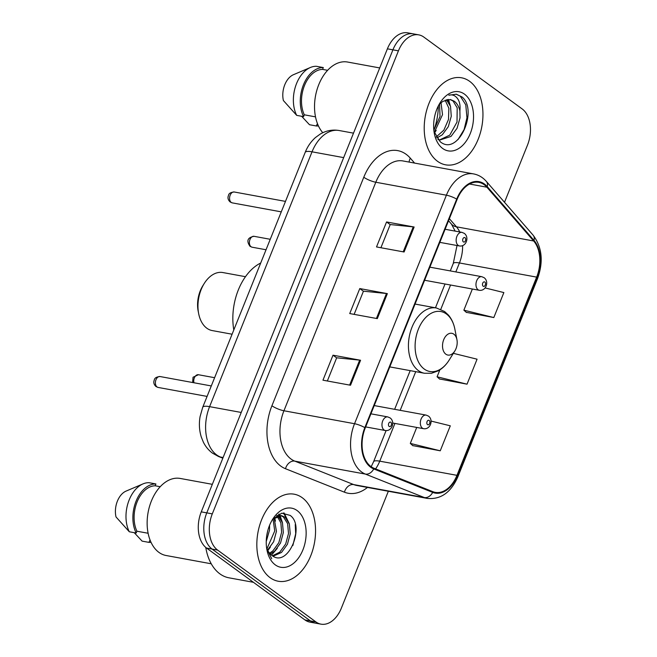 <?xml version="1.0" encoding="UTF-8"?>
<svg xmlns="http://www.w3.org/2000/svg" width="657" height="657" viewBox="0 0 657 657"><rect width="100%" height="100%" fill="white"/><g stroke="black" fill="none" stroke-linecap="round" stroke-linejoin="round"><path stroke-width="0.99" d="M504.51 202.29L527.481 145.14A27.651 17.961 100.4 0 0 522.167 108.931L423.839 37.088A27.651 17.961 100.4 0 0 418.788 34.87L407.759 32.85A27.651 17.961 100.4 0 0 387.4 48.823L201.264 511.86A27.651 17.961 100.4 0 0 206.585 548.069L304.905 619.912A27.651 17.961 100.4 0 0 309.956 622.13L315.475 623.14A27.651 17.961 100.4 0 1 310.424 620.922A27.651 17.961 100.4 0 0 315.475 623.14L320.994 624.15A27.651 17.961 100.4 0 0 341.344 608.177L388.344 491.255M418.788 34.87A27.651 17.961 100.4 0 0 398.429 50.844L212.293 513.881A27.651 17.961 100.4 0 0 217.615 550.09L212.096 549.08L310.424 620.922L212.096 549.08A27.651 17.961 100.4 0 1 206.774 512.871A27.651 17.961 100.4 0 0 212.096 549.08L206.585 548.069M398.429 50.844L392.919 49.833L206.774 512.871L392.919 49.833A27.651 17.961 100.4 0 1 413.269 33.86A27.651 17.961 100.4 0 0 392.919 49.833L387.4 48.823M270.126 577.684A44.241 28.736 100.4 0 0 278.207 581.231A44.241 28.736 100.4 0 0 312.921 549.416A44.241 28.736 100.4 0 0 302.261 497.735A44.241 28.736 100.4 0 0 294.172 494.195A44.241 28.736 100.4 0 0 259.466 526.002A44.241 28.736 100.4 0 0 270.126 577.684A44.241 28.736 100.4 0 0 278.207 581.231A44.241 28.736 100.4 0 0 312.921 549.416A44.241 28.736 100.4 0 0 302.261 497.735A44.241 28.736 100.4 0 0 294.172 494.195A44.241 28.736 100.4 0 0 259.466 526.002A44.241 28.736 100.4 0 0 270.126 577.684M437.513 161.285A44.241 28.736 100.4 0 0 445.602 164.825A44.241 28.736 100.4 0 0 480.316 133.018A44.241 28.736 100.4 0 0 469.656 81.337A44.241 28.736 100.4 0 0 461.567 77.797A44.241 28.736 100.4 0 0 426.853 109.604A44.241 28.736 100.4 0 0 437.513 161.285A44.241 28.736 100.4 0 0 445.602 164.825A44.241 28.736 100.4 0 0 480.316 133.018A44.241 28.736 100.4 0 0 469.656 81.337A44.241 28.736 100.4 0 0 461.567 77.797A44.241 28.736 100.4 0 0 426.853 109.604A44.241 28.736 100.4 0 0 437.513 161.285M370.926 466.544A29.491 19.152 -79.6 0 1 365.251 427.921L457.116 199.4A29.491 19.152 -79.6 0 1 478.822 182.359A29.491 19.152 -79.6 0 1 486.894 187.204L533.656 240.979A29.491 19.152 -79.6 0 1 536.646 277.114L456.96 475.331A29.491 19.152 -79.6 0 1 435.254 492.364A29.491 19.152 -79.6 0 1 432.873 491.682L373.932 468.219A29.491 19.152 -79.6 0 1 370.926 466.544M370.655 467.209A30.23 19.636 100.4 0 0 373.734 468.926L432.676 492.389A30.23 19.636 100.4 0 0 457.371 475.627L537.056 277.418A30.23 19.636 100.4 0 0 533.985 240.372L487.231 186.604A30.23 19.636 100.4 0 0 456.705 199.104L364.84 427.625A30.23 19.636 100.4 0 0 370.655 467.209M380.912 247.738L390.233 224.554L413.245 226.879A7.375 1.675 21.9 0 1 414.14 227.01L386.562 221.951L376.518 246.933L404.096 251.992L414.14 227.01M390.209 224.612L386.562 221.951M327.35 380.986L336.671 357.802L359.675 360.126A7.375 1.675 21.9 0 1 360.57 360.258L333 355.199L322.957 380.181L350.526 385.24L360.57 360.258M336.647 357.86L333 355.199M354.131 314.366L363.452 291.182L386.464 293.507A7.375 1.675 21.9 0 1 387.359 293.638L359.781 288.571L349.738 313.561L377.315 318.62L387.359 293.638M363.428 291.24L359.781 288.571M217.615 550.09L315.935 621.933A27.651 17.961 100.4 0 0 320.994 624.15M412.736 445.594L440.247 450.801L450.291 425.818L431.033 421.063M466.298 312.346L493.818 317.553L503.862 292.57L485.088 287.93M439.517 378.974L467.037 384.173L477.072 359.19L453.363 353.335M439.87 369.866L437.086 376.781L439.73 379.163M467.037 384.173L437.086 376.781M416.727 427.428L410.305 443.409L412.949 445.791M440.247 450.801L410.305 443.409M472.367 289.014L463.867 310.161L466.511 312.543M493.818 317.553L463.867 310.161M269.592 525.263L269.551 530.035L266.249 541.483M267.686 531.037L266.783 535.414M274.117 518.061L276.449 531.299L273.64 541.746L267.596 550.04M273.049 519.022L274.725 530.987L267.005 548.652M278.067 515.901L282.453 522.685L283.339 532.564L280.531 543.011L274.626 551.182L270.265 553.991M277.123 516.23L280.876 522.882L281.615 532.252L278.814 542.69L272.901 550.87L269.567 553.194M273.074 518.997L281.656 515.696L285.146 517.305L289.343 523.949L290.238 533.829L287.429 544.275L281.516 552.447L273.123 556.208M280.785 515.589L283.422 516.985L287.618 523.637L288.513 533.517L285.705 543.955L279.792 552.135L272.441 555.789M266.528 547.256A20.835 13.534 100.4 0 0 271.727 555.272C287.98 568.995 305.579 525.961 290.115 515.384L281.763 513.174L273.238 518.792M276.737 515.482L281.656 515.696M205.764 547.421A49.776 32.324 100.4 0 0 219.857 573.832A49.776 32.324 100.4 0 0 228.956 577.815L253.438 582.307M212.326 484.332L180.207 478.444A39.174 25.442 100.4 0 0 149.468 506.604A39.174 25.442 100.4 0 0 158.904 552.365A39.174 25.442 100.4 0 0 166.065 555.502L211.25 563.788M275.275 564.864A30.05 19.521 100.4 0 0 302.893 549.909A30.05 19.521 100.4 0 0 297.112 510.555A30.05 19.521 100.4 0 0 272.614 519.326A30.05 19.521 100.4 0 0 266.972 550.081A30.05 19.521 100.4 0 0 275.275 564.864M266.75 548.841L271.719 558.754L266.668 548.324M150.322 540.678L149.722 540.563L148.991 542.386A29.491 19.152 100.4 0 0 151.02 542.288M148.991 542.386L142.101 541.122L134.233 532.671M160.218 486.714L155.183 485.786A27.651 17.961 100.4 0 0 137.091 501.948A27.651 17.961 100.4 0 0 136.919 531.209L148.121 533.262M155.183 485.786L155.914 483.963L149.024 482.698A29.491 19.152 100.4 0 0 143.021 483.889L126.054 491.108A18.437 11.974 100.4 0 0 116.01 516.944L129.298 531.768L136.188 533.032L136.919 531.209M143.021 483.889A29.491 19.152 100.4 0 0 129.298 531.768M155.914 483.963A29.491 19.152 100.4 0 0 136.065 501.201A29.491 19.152 100.4 0 0 136.188 533.032M295.239 524.565L295.699 533.73L292.866 545.507M283.405 512.977L287.438 519.835M278.576 514.332L279.126 515.277M279.315 515.638L280.547 518.57M284.111 512.977L289.244 523.629M279.151 514.045L279.956 515.384M280.063 515.581L282.346 522.364M277.295 548.324L271.513 555.116M274.593 517.691L275.455 521.1M270.397 547.059L267.867 550.582M245.463 276.696L222.854 272.548A29.491 19.152 100.4 0 0 204.212 283.52L202.849 285.705A24.884 16.162 100.4 0 0 198.176 311.172L198.677 313.701A29.491 19.152 100.4 0 0 206.824 328.213A29.491 19.152 100.4 0 0 212.211 330.57L232.085 334.216M204.212 283.52A29.491 19.152 100.4 0 0 198.677 313.701M453.872 334.191A11.062 7.186 100.4 0 0 443.713 339.694A11.062 7.186 100.4 0 0 445.84 354.18A11.062 7.186 100.4 0 0 454.849 350.945A11.062 7.186 100.4 0 0 456.927 339.628A11.062 7.186 100.4 0 0 453.872 334.191M260.714 263.022A50.696 32.924 100.4 0 0 233.802 329.962M379.721 67.934L347.594 62.037A39.174 25.442 100.4 0 0 317.873 87.028A39.174 25.442 100.4 0 0 322.784 132.722M441.028 102.722L442.514 114.663L434.285 132.484M439.558 104.2L440.026 116.511L433.85 130.176M446.407 99.733L450.53 106.409L451.269 116.264L448.304 126.678L442.243 134.825L436.839 137.97M445.134 100.151L448.871 108.265L448.493 119.451L443.869 130.143L436.207 136.943M438.088 139.654L439.944 139.99L450.998 136.426L457.058 128.287L460.023 117.874L459.892 110.852C458.865 106.483 456.985 103.272 454.258 101.219L450.447 99.552L442.9 101.326L439.952 103.765M439.944 139.99L437.874 139.391M450.029 99.486L453.051 100.997L457.19 107.838L457.017 122.038L449.758 135.137L439.894 139.769M434.006 131.49L440.157 141.674C458.159 157.023 478.46 110.409 462.15 97.039L456.336 94.189L448.821 95.216C452.353 94.263 455.317 95.47 457.715 98.837C459.711 101.761 460.442 105.769 459.892 110.852M442.67 148.466A30.05 19.521 100.4 0 0 470.281 133.511A30.05 19.521 100.4 0 0 464.499 94.156A30.05 19.521 100.4 0 0 440.009 102.927A30.05 19.521 100.4 0 0 434.367 133.675A30.05 19.521 100.4 0 0 442.67 148.466M317.717 124.272L317.117 124.165L316.387 125.988A29.491 19.152 100.4 0 0 318.415 125.889M316.387 125.988L309.488 124.723L301.62 116.273M327.613 70.307L322.571 69.387A27.651 17.961 100.4 0 0 304.478 85.55A27.651 17.961 100.4 0 0 304.314 114.811L315.516 116.864M433.99 130.004A49.776 32.324 100.4 0 0 438.359 105.859M322.571 69.387L323.31 67.564L316.411 66.3A29.491 19.152 100.4 0 0 310.416 67.482L293.441 74.709A18.437 11.974 100.4 0 0 283.397 100.546L296.685 115.369L303.583 116.634L304.314 114.811M310.416 67.482A29.491 19.152 100.4 0 0 296.685 115.369M323.31 67.564A29.491 19.152 100.4 0 0 303.46 84.802A29.491 19.152 100.4 0 0 303.583 116.634M456.007 94.132L460.278 96.177L465.772 104.849L466.955 117.743L464.121 129.511L458.011 139.604M447.491 99.511L448.279 101.671M448.46 99.412L450.201 105.399M436.199 130.39L434.449 132.985M343.668 157.623L312.034 151.816A18.437 4.188 -158.1 0 0 305.168 152.424C307.525 146.527 310.958 141.559 315.483 137.518L320.238 134.069C326.184 130.579 332.491 129.396 339.168 130.521A36.866 23.948 100.4 0 0 312.034 151.816L209.591 406.65A36.866 23.948 100.4 0 0 216.679 454.931A36.866 23.948 100.4 0 0 220.44 457.026L223.109 457.518M241.226 412.456L209.591 406.65A18.437 4.188 -158.1 0 0 202.726 407.258L305.168 152.424M304.905 619.912L315.935 621.933M201.264 511.86L212.293 513.881M222.838 458.2L218.436 456.451A18.437 13.904 -68.3 0 0 220.44 457.026L222.912 458.011M367.485 487.428A46.089 29.935 -79.6 0 1 344.432 492.183L285.491 468.72A46.089 29.935 -79.6 0 1 271.924 405.755L363.789 177.234A9.214 2.094 -158.1 0 0 375.804 182.244L283.939 410.765A36.866 23.948 100.4 0 0 291.035 459.038A36.866 23.948 100.4 0 0 294.796 461.132L353.737 484.595A36.866 23.948 100.4 0 0 356.71 485.457L427.305 498.408A36.866 23.948 -79.6 0 1 424.323 497.546A9.214 6.948 -68.3 0 0 432.676 492.389M363.789 177.234A46.089 29.935 -79.6 0 1 406.133 154.305A46.089 29.935 -79.6 0 1 410.329 158.181L414.583 163.084M402.946 160.949A36.866 23.948 100.4 0 0 375.804 182.244L446.399 195.195A36.866 23.948 -79.6 0 1 473.533 173.9L402.946 160.949M344.432 492.183A9.214 6.948 111.7 0 1 353.737 484.595L424.323 497.546L365.382 474.083A36.866 23.948 -79.6 0 1 361.629 471.989A36.866 23.948 -79.6 0 1 354.534 423.716A9.214 2.094 21.9 0 1 364.84 427.625M373.734 468.926A9.214 6.948 -68.3 0 1 365.382 474.083L294.796 461.132A9.214 6.948 111.7 0 0 285.491 468.72M427.305 498.408C440.757 499.698 450.94 492.495 457.872 476.801A9.214 2.094 -158.1 0 0 457.371 475.627M537.056 277.418A9.214 2.094 21.9 0 1 537.557 278.593C543.577 261.708 542.107 247.254 533.156 235.222L486.394 181.455C482.813 177.374 478.526 174.852 473.533 173.9M533.985 240.372A9.214 6.225 -41 0 0 533.156 235.222M487.231 186.604A9.214 6.225 -41 0 0 486.394 181.455M456.705 199.104A9.214 2.094 -158.1 0 0 446.399 195.195L354.534 423.716L283.939 410.765A9.214 2.094 -158.1 0 1 271.924 405.755M409.155 162.082A9.214 6.225 139 0 1 410.329 158.181M536.646 277.114L459.432 262.956A29.491 19.152 100.4 0 0 462.618 245.652M459.711 231.954A29.491 19.152 100.4 0 0 456.443 226.813L449.363 218.674M533.656 240.979L456.443 226.813A16.589 11.202 139 0 1 451.458 224.103L448.534 220.744M486.894 187.204L469.558 184.026M375.59 468.876A29.491 19.152 100.4 0 0 379.754 461.165L394.923 423.428M456.96 475.331L379.754 461.165A16.589 3.77 -158.1 0 0 373.578 461.715L386.086 430.606M400.187 410.338L415.733 371.657M440.79 309.324L450.562 285.015M455.827 271.924L459.432 262.956A16.589 3.77 -158.1 0 0 453.256 263.498L457.017 245.513M386.464 293.507L376.428 318.456M359.675 360.126L349.647 385.084M413.245 226.879L403.209 251.828M446.399 313.98A30.485 19.8 100.4 0 0 418.394 329.141A30.485 19.8 100.4 0 0 424.258 369.062A30.485 19.8 100.4 0 0 449.101 360.167C446.152 364.873 442.539 368.429 438.268 370.827L431.411 373.283L424.471 373.258A33.178 21.55 100.4 0 1 418.402 370.605A33.178 21.55 100.4 0 1 410.411 331.842A33.178 21.55 100.4 0 1 436.445 307.985L444.6 311.525L448.468 315.138C451.614 318.9 453.732 323.515 454.825 328.976A30.485 19.8 100.4 0 0 446.399 313.98M157.048 386.981A5.527 3.589 100.4 0 0 158.058 387.425L156.005 386.538C154.165 384.846 153.475 382.998 153.943 381.003C154.584 379.935 153.697 377.143 160.053 376.543A5.527 3.589 100.4 0 0 155.717 380.518A5.527 3.589 100.4 0 0 157.048 386.981M365.653 426.91L385.306 430.516A6.915 4.492 -79.6 0 1 384.041 429.965A6.915 4.492 -79.6 0 1 382.374 421.893A6.915 4.492 -79.6 0 1 387.794 416.916L370.918 413.82M389.158 426.434A2.308 1.495 100.4 0 0 391.276 425.284A2.308 1.495 100.4 0 0 390.833 422.27A2.308 1.495 100.4 0 0 388.714 423.412A2.308 1.495 100.4 0 0 389.158 426.434M231.231 202.43A5.527 3.589 100.4 0 0 232.25 202.873L230.188 201.986C228.357 200.295 227.667 198.447 228.127 196.451C228.776 195.392 227.88 192.591 234.245 191.992A5.527 3.589 100.4 0 0 229.901 195.967A5.527 3.589 100.4 0 0 231.231 202.43M439.845 242.367L459.489 245.964A6.915 4.492 -79.6 0 1 458.225 245.414A6.915 4.492 -79.6 0 1 456.558 237.341A6.915 4.492 -79.6 0 1 461.986 232.373L445.101 229.268M463.349 241.883A2.308 1.495 100.4 0 0 465.468 240.733A2.308 1.495 100.4 0 0 465.025 237.719A2.308 1.495 100.4 0 0 462.906 238.869A2.308 1.495 100.4 0 0 463.349 241.883M192.632 382.522L193.035 377.249L198.414 374.728A5.527 3.589 100.4 0 0 194.743 377.085A5.527 3.589 100.4 0 0 193.955 382.76M422.402 428.15A6.915 4.492 -79.6 0 1 420.735 420.078A6.915 4.492 -79.6 0 1 426.155 415.101L428.463 416.103C433.71 419.905 430.45 429.727 423.666 428.701A6.915 4.492 -79.6 0 1 422.402 428.15M429.193 420.455A2.308 1.495 100.4 0 0 427.075 421.597A2.308 1.495 100.4 0 0 427.518 424.619A2.308 1.495 100.4 0 0 429.637 423.469A2.308 1.495 100.4 0 0 429.193 420.455M252.058 247.196L250.005 246.309C246.219 240.856 247.574 237.522 254.054 236.315A5.527 3.589 100.4 0 0 249.717 240.29A5.527 3.589 100.4 0 0 251.048 246.753A5.527 3.589 100.4 0 0 252.058 247.196L266.044 249.759M478.041 289.737A6.915 4.492 -79.6 0 1 476.374 281.664A6.915 4.492 -79.6 0 1 481.803 276.696L484.11 277.689C489.358 281.492 486.09 291.314 479.306 290.287A6.915 4.492 -79.6 0 1 478.041 289.737M484.833 282.042A2.308 1.495 100.4 0 0 482.714 283.192A2.308 1.495 100.4 0 0 483.158 286.206A2.308 1.495 100.4 0 0 485.277 285.056A2.308 1.495 100.4 0 0 484.833 282.042M218.436 456.451L212.498 453.158C208.614 450.275 205.567 446.604 203.358 442.153L201.272 436.979C199.268 430.425 198.874 423.65 200.073 416.645L202.726 407.258M339.168 130.521L353.507 133.149M457.872 476.801L537.557 278.593M371.197 466.741L373.578 461.715M394.635 409.319L410.19 370.638M435.451 307.805L445.019 283.996M450.283 270.906L453.256 263.498M455.17 231.116L451.458 224.103M415.043 304.06L436.445 307.985M389.782 366.893L424.471 373.258M456.927 339.628L454.825 328.976M454.849 350.945L449.101 360.167M158.058 387.425L207.086 396.417M385.306 430.516C392.089 431.542 395.35 421.72 390.102 417.918L387.794 416.916M160.053 376.543L211.299 385.946M232.25 202.873L281.27 211.866M459.489 245.964C466.273 246.991 469.541 237.169 464.294 233.366L461.986 232.373M234.245 191.992L285.483 201.395M198.414 374.728L214.609 377.701M374.227 405.574L426.155 415.101M392.681 423.018L423.666 428.701M254.054 236.315L270.249 239.288M429.875 267.161L481.803 276.696M424.611 280.26L479.306 290.287"/></g></svg>
